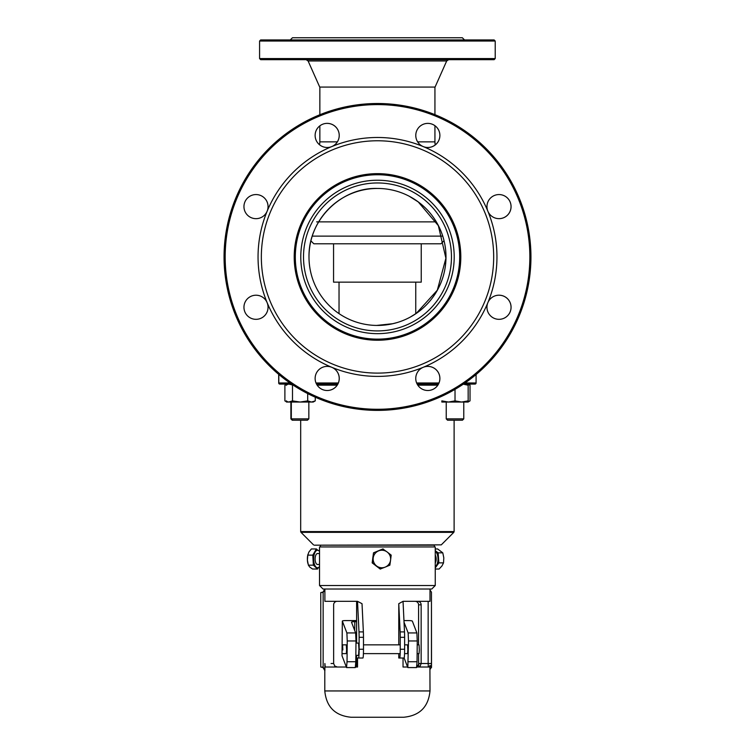 <?xml version="1.0" encoding="UTF-8"?>
<svg xmlns="http://www.w3.org/2000/svg" width="755" height="755" viewBox="0 0 755 755"><rect width="100%" height="100%" fill="white"/><g stroke="black" fill="none" stroke-linecap="round" stroke-linejoin="round"><path stroke-width="1.13" d="M308.993 256.945A68.497 68.497 -90 0 1 377.491 188.448A68.497 68.497 -90 0 1 445.988 256.945A68.497 68.497 -90 0 1 377.491 325.443A68.497 68.497 -90 0 1 308.993 256.945C308.38 218.733 342.496 187.183 377.491 188.448M376.594 325.433L392.817 323.697L396.639 322.696M410.541 316.921L416.326 313.334L437.315 290.203L445.903 258.257L438.362 225.66L418.242 201.925L409.408 196.357M495.214 58.569L259.578 58.569L260.673 59.673L494.119 59.673L495.214 58.569L495.214 41.034L259.578 41.034L259.578 58.569M495.214 41.034L494.119 39.94L260.673 39.94L259.578 41.034M459.691 256.945A82.201 82.201 90 0 0 377.5 174.745A82.201 82.201 -90 0 1 459.71 256.945A82.201 82.201 -90 0 1 377.509 339.137A82.201 82.201 90 0 0 459.691 256.945M377.509 339.137A82.201 82.201 -90 0 1 295.309 256.945A82.201 82.201 -90 0 1 377.509 174.745M224.056 256.945A153.435 153.435 -90 0 1 377.491 103.511A153.435 153.435 90 0 0 224.075 256.945A153.435 153.435 90 0 0 377.509 410.38A153.435 153.435 -90 0 1 224.056 256.945M377.491 410.38L377.509 410.38A153.435 153.435 90 0 0 530.944 256.945A153.435 153.435 90 0 0 377.509 103.511L377.509 103.511M255.992 295.214A12.052 12.052 -90 0 1 268.044 307.276A12.052 12.052 -90 0 1 255.992 319.327A12.052 12.052 -90 0 1 243.95 307.276A12.052 12.052 -90 0 1 267.138 302.661A12.052 12.052 -90 0 1 256.002 319.327M327.17 366.392A12.052 12.052 -90 0 1 339.221 378.453A12.052 12.052 -90 0 1 327.17 390.505M427.83 366.392A12.052 12.052 -90 0 1 439.872 378.453A12.052 12.052 -90 0 1 427.83 390.505A12.052 12.052 -90 0 1 423.225 367.308A12.052 12.052 -90 0 1 439.891 378.453A12.052 12.052 -90 0 1 427.84 390.505M499.008 295.214A12.052 12.052 -90 0 1 511.05 307.276A12.052 12.052 -90 0 1 499.008 319.327A12.052 12.052 -90 0 1 487.872 302.661A12.052 12.052 -90 0 1 511.069 307.276A12.052 12.052 -90 0 1 499.017 319.327M499.008 194.564A12.052 12.052 -90 0 1 511.05 206.615A12.052 12.052 -90 0 1 487.872 211.23A12.052 12.052 -90 0 1 499.017 194.564A12.052 12.052 -90 0 1 511.069 206.615A12.052 12.052 -90 0 1 499.017 218.667M427.83 123.386A12.052 12.052 -90 0 1 439.872 135.438A12.052 12.052 -90 0 1 423.225 146.574A12.052 12.052 -90 0 1 427.84 123.386A12.052 12.052 -90 0 1 439.891 135.438A12.052 12.052 -90 0 1 427.84 147.499M327.17 123.386A12.052 12.052 -90 0 1 339.221 135.438A12.052 12.052 -90 0 1 327.17 147.499M255.992 194.564A12.052 12.052 -90 0 1 268.044 206.615A12.052 12.052 -90 0 1 255.992 218.667A12.052 12.052 -90 0 1 243.95 206.615A12.052 12.052 -90 0 1 256.002 194.564A12.052 12.052 -90 0 1 267.138 211.23A12.052 12.052 -90 0 1 256.002 218.667M225.169 256.945A152.34 152.34 -90 0 1 453.68 125.009A152.34 152.34 -90 0 1 453.68 388.872A152.34 152.34 -90 0 1 225.169 256.945M331.794 146.574A12.052 12.052 -90 0 1 315.128 135.438A12.052 12.052 -90 0 1 339.004 133.088A12.052 12.052 -90 0 1 331.794 146.574A119.46 119.46 90 0 0 331.794 367.308A12.052 12.052 -90 0 1 327.179 390.505A12.052 12.052 -90 0 1 315.128 378.453A12.052 12.052 -90 0 1 331.794 367.308A119.46 119.46 90 0 0 487.872 211.23A119.46 119.46 90 0 0 331.794 146.574M294.214 256.945A83.295 83.295 90 0 0 419.157 329.076A83.295 83.295 90 0 0 419.157 184.805A83.295 83.295 90 0 0 294.214 256.945M261.343 256.945A116.176 116.176 90 0 0 435.597 357.549A116.176 116.176 90 0 0 435.597 156.332A116.176 116.176 90 0 0 261.343 256.945M434.937 125.707L434.937 141.864A16.44 16.44 90 0 0 435.229 144.951L434.937 141.864L417.638 141.864M448.687 59.673A2.189 2.189 90 0 0 446.686 60.966L448.687 59.673M308.106 60.966L319.724 87.07L435.069 87.07L446.686 60.966L308.106 60.966L306.105 59.673M464.523 39.94L462.334 37.75L292.459 37.75L290.269 39.94M438.485 384.078L417.175 384.078L438.485 384.078M279.586 384.05L279.803 384.078A1.095 1.095 90 0 1 278.708 382.983A1.095 1.095 90 0 0 279.803 384.078L278.708 382.983L278.708 374.348L278.812 382.983A1.095 1.095 -90 0 0 279.907 384.078L291.581 384.078L288.693 384.078L284.89 385.248L286.919 384.078M286.532 385.248L286.513 384.078L279.907 384.078A1.095 1.095 -90 0 1 278.812 382.983L278.812 374.433M468.166 400.877L468.157 402.047L441.854 402.047L441.854 400.877L448.442 402.047L455.02 400.877L461.588 402.047L468.166 400.877L468.157 384.078L463.419 384.078L474.989 384.078A1.095 1.095 -90 0 0 476.084 382.983L465.014 382.983M316.515 384.078L337.825 384.078M314.278 545.185L441.279 544.865L314.278 545.185M316.628 221.876L318.591 221.876M318.648 221.876L436.267 221.876M442.675 236.117L312.23 236.117M310.9 240.864L313.825 243.789L440.958 243.789L443.978 240.769M333.559 243.789L333.559 282.153L421.233 282.153L421.233 243.789M415.08 601.329A3.511 3.501 -90 0 1 418.581 604.831L418.581 644.855M418.581 604.831L421.148 604.831A3.511 3.501 90 0 0 417.647 601.329M430.001 589.023L430.001 601.329L403.038 601.329L404.501 631.897A8.767 0.538 90 0 1 404.623 637.324L404.623 649.243A8.767 0.538 90 0 1 404.085 658.011L398.772 658.011L398.772 653.622M337.136 601.329A3.511 3.501 90 0 0 333.635 604.831L333.635 663.513L334.729 665.995L337.353 667.024M428.151 601.329L428.151 663.513L431.445 663.513L431.445 592.137L430.001 590.014M322.932 667.429L324.792 670.525L324.792 690.948L430.001 690.948L429.906 665.391L431.511 667.458L431.445 592.137M430.001 669.704A3.511 3.501 90 0 1 431.303 667.722L431.445 663.513M320.771 592.562L320.781 667.024L320.771 592.562L323.14 592.09A3.511 3.501 90 0 0 324.886 589.051L324.886 601.329L357.53 601.329L362.023 603.698L363.372 631.897L358.993 631.897L357.53 601.329M322.291 592.562L323.14 592.09L323.14 667.486L320.781 667.024M429.963 667.024L416.609 667.024M407.596 667.024L403.038 667.024L403.038 658.011M403.038 601.329L398.772 603.698L398.772 644.855M363.372 631.897A8.767 0.538 -90 0 1 363.485 637.324L363.485 649.243A8.767 0.538 -90 0 1 362.957 658.011L357.53 658.011L357.53 667.024L355.35 667.024M346.337 667.024L325.216 667.024L324.886 663.513L324.886 670.525A3.511 3.501 90 0 0 323.14 667.486L322.291 667.024M421.148 604.831L421.148 663.513L419.384 663.513L416.618 666.882M418.629 665.608L418.581 653.622M428.217 666.08L429.302 667.024M428.368 667.024L428.151 663.513L421.148 663.513L420.186 665.995L417.864 667.024M356.605 667.024L356.605 655.378M356.605 643.1L356.605 601.329M434.389 546.941L434.389 545.185L320.403 545.185L320.403 546.941M435.257 546.941L319.525 546.941L319.525 585.512L435.257 585.512L435.257 546.941M319.525 585.512L323.036 589.023L431.756 589.023L435.257 585.512M358.578 658.011A8.767 0.538 -90 0 0 359.116 649.243L359.116 637.324A8.767 0.538 -90 0 0 358.993 631.897M355.973 643.1L358.578 643.1L358.955 649.243L358.578 655.378L355.85 655.378M398.772 603.698L400.131 631.897A8.767 0.538 90 0 1 400.244 637.324L400.244 649.243A8.767 0.538 90 0 1 399.706 658.011M324.792 690.948C326.349 706.925 335.116 715.693 351.094 717.25L403.698 717.25C419.676 715.693 428.444 706.925 430.001 690.948M347.036 661.748L346.545 667.571L355.303 667.571L355.784 661.748L347.036 661.748L347.234 640.967L355.992 640.967L355.633 632.935L346.885 632.935L347.234 640.967M355.784 661.748L355.992 640.967M356.605 621.676L354.812 621.676A3.511 0.547 0.6 0 0 351.509 622.195L355.633 632.935M404.038 622.262L408.144 632.935L408.502 640.967L417.251 640.967L416.892 632.935L408.144 632.935M403.963 620.582L408.644 620.582A3.511 0.547 -179.4 0 1 412.353 621.129L416.892 632.935M356.605 620.582L345.639 620.582A3.511 0.547 -179.4 0 0 342.336 621.091L342.006 655.736A3.511 0.547 0.6 0 0 342.006 655.736A3.511 0.547 0.6 0 0 342.015 655.765L346.545 667.571M342.015 655.765L342.345 621.129A3.511 0.547 -179.4 0 1 342.336 621.091M342.345 621.129L346.885 632.935M408.502 640.967L407.804 667.571L416.562 667.571L417.053 661.748L408.295 661.748M417.053 661.748L417.251 640.967M404.123 657.983L407.804 667.571M404.623 644.855L407.587 644.855L407.851 649.932L407.587 653.622L404.548 653.622M355.841 656.312L356.605 656.312M342.845 649.932L342.581 644.855L342.845 649.932M342.581 644.855L346.328 644.855L346.592 649.932L346.328 653.622L342.581 653.622M417.213 644.855L419.053 644.855L419.318 649.932L419.053 653.622L417.128 653.622M390.571 560.144L389.863 565.165L385.239 567.099A8.767 8.749 90 0 0 387.23 552.047L391.184 555.133L390.571 560.144M380.529 569.034L376.566 565.948A8.767 8.749 90 0 0 385.239 567.099L380.19 569.034L372.168 562.871L373.498 552.83L382.832 548.96L387.23 552.047A8.767 8.749 90 0 0 378.548 550.895L383.172 548.96M372.508 562.871L373.225 557.851A8.767 8.749 90 0 0 376.566 565.948L372.168 562.871M373.838 552.83L378.548 550.895A8.767 8.749 90 0 0 373.225 557.851L373.498 552.83M372.725 558.681A8.767 8.749 -90 0 1 372.942 557.03M377.651 551.112A8.767 8.749 -90 0 1 378.604 550.716M376.669 566.335A8.767 8.749 -90 0 1 375.631 565.533M319.525 553.519L317.553 553.519A5.483 2.444 90 0 0 315.109 559.002A5.483 2.444 90 0 0 317.553 564.476L319.525 564.476M307.936 563.579A8.767 3.917 -90 0 1 307.889 563.419A8.767 3.917 -90 0 1 307.398 560.144L308.389 565.165L309.776 567.099L312.57 569.034L317.553 569.034L318.421 567.552M317.751 550.244L316.373 548.96L311.381 548.96L308.889 552.047L307.795 555.133L307.398 560.144A8.767 3.917 -90 0 1 307.889 554.585A8.767 3.917 -90 0 1 307.946 554.387M307.889 554.585L307.795 555.133L312.787 555.133L313.382 565.165L308.389 565.165M316.373 548.96L312.787 555.133M317.26 550.253A8.767 3.917 90 0 0 316.958 550.235A8.767 3.917 90 0 0 314.58 552.047A8.767 3.917 90 0 0 313.08 560.144A8.767 3.917 90 0 0 315.467 567.099A8.767 3.917 90 0 0 316.958 567.769A8.767 3.917 90 0 0 317.26 567.741M313.382 565.165L317.553 569.034M319.525 551.433A8.767 3.917 90 0 0 317.553 550.235A8.767 3.917 90 0 0 313.636 559.002A8.767 3.917 90 0 0 317.553 567.769A8.767 3.917 90 0 0 319.525 566.561M435.257 562.947A5.483 3.02 -90 0 0 435.956 561.097A5.483 3.02 -90 0 0 435.257 555.048M435.257 569.034L439.089 569.034L441.958 565.948L443.525 562.871L443.808 557.851L442.789 552.83L437.626 548.96L435.257 548.96M435.257 567.307A8.767 4.841 -90 0 0 436.664 565.948L438.872 562.871L438.513 557.851A8.767 4.841 -90 0 0 435.559 550.895L435.257 550.669A8.767 4.841 -90 0 1 435.559 550.895L438.145 552.83L442.789 552.83M435.257 567.902L436.664 565.948A8.767 4.841 -90 0 0 438.183 562.352A8.767 4.841 -90 0 0 438.513 557.851L438.145 552.83M438.872 562.871L443.525 562.871M435.257 566.901A8.767 4.841 -90 0 0 437.636 562.352A8.767 4.841 -90 0 0 435.257 551.093M468.157 401.726L470.025 400.877L470.025 385.248L468.157 384.399M468.166 385.248L463.287 384.163M441.854 402.047L441.854 400.877M455.02 400.877L455.02 389.363M447.583 420.224L462.428 420.224L463.768 418.883L446.233 418.883L447.583 420.224M293.1 385.088L288.693 384.078M286.919 402.047L284.89 400.877L288.693 402.047L286.513 402.047L286.532 400.877M292.496 400.877L300.094 402.047L288.693 402.047L292.496 400.877L292.496 385.248M315.26 400.877L313.221 402.047L311.475 402.047L315.26 400.877L315.26 397.196M307.691 400.877L311.475 402.047L300.094 402.047L307.691 400.877L307.691 393.582M284.89 400.877L284.89 385.248M307.389 420.224L308.842 418.883L290.892 418.883L292.242 420.224L307.389 420.224M291.185 384.078L286.513 384.078L286.494 385.248M286.494 400.877L286.513 402.047M303.51 256.945A73.981 73.981 90 0 0 414.476 321.007A73.981 73.981 90 0 0 414.476 192.874A73.981 73.981 90 0 0 303.51 256.945M454.208 256.945A76.717 76.717 -90 0 1 339.137 323.385A76.717 76.717 -90 0 1 339.137 190.505A76.717 76.717 -90 0 1 454.208 256.945M337.362 141.864L319.856 141.864L319.591 144.809M317.175 385.173L337.164 385.173M417.836 385.173L437.825 385.173M454.114 420.224L454.114 531.577L300.679 531.577L300.679 420.224M313.504 544.865L301 532.351L453.793 532.351L454.114 531.577M476.084 374.527L476.084 382.983A1.095 1.095 -90 0 1 474.989 384.078L476.084 382.983L476.084 374.527M438.995 382.983L416.666 382.983M338.334 382.983L316.005 382.983M289.986 382.983L278.812 382.983M333.635 663.513L331.067 663.513M404.623 649.243L400.244 649.243M404.623 637.324L400.244 637.324M404.501 631.897L400.131 631.897M363.485 637.324L359.116 637.324M363.485 649.243L359.116 649.243M354.718 630.567L354.812 621.676M319.856 87.07L319.856 114.741M319.856 125.859L319.856 141.864M434.937 87.07L434.937 114.656M441.279 544.865L453.793 532.351M301 532.351L300.679 531.577M415.75 313.721L415.75 282.153M339.033 313.627L339.033 282.153M322.932 592.147L324.792 589.051M400.244 644.855L363.485 644.855M400.169 653.622L363.419 653.622M316.958 567.769L317.553 567.769M316.958 550.235L317.553 550.235M468.157 384.172L470.025 385.248M468.157 401.953L470.025 400.877M446.233 402.047L446.233 418.883M463.768 402.047L463.768 418.883M292.647 420.224L291.307 418.883L291.307 402.047M308.842 402.047L308.842 418.883M290.892 402.047L290.892 418.883"/></g></svg>
